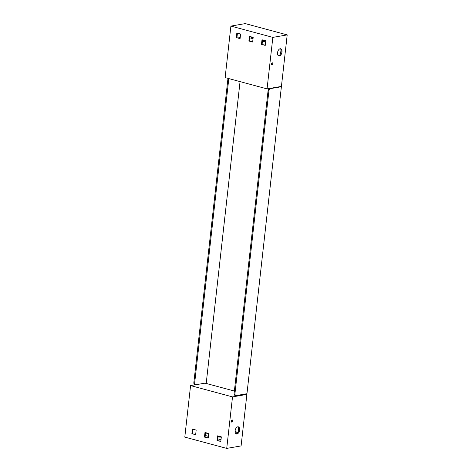 <?xml version="1.0" encoding="UTF-8"?>
<svg xmlns="http://www.w3.org/2000/svg" width="472" height="472" viewBox="0 0 472 472"><rect width="100%" height="100%" fill="white"/><g stroke="black" fill="none" stroke-linecap="round" stroke-linejoin="round"><path stroke-width="0.71" d="M241.393 443.296L286.97 36.969M229.262 78.706L228.708 79.55L194.617 383.435L195.402 384.816L194.564 384.586L193.78 383.205L227.864 79.32L228.424 78.476M280.982 86.482L280.946 86.807L270.096 88.683L268.963 90.394L234.879 394.279L235.658 395.66L246.514 393.784L246.455 394.297M280.226 86.612L280.946 86.807M195.402 384.816L206.258 382.939L240.053 81.615M228.708 79.55L227.864 79.32M194.617 383.435L193.78 383.205M234.879 394.279L234.035 394.055L234.82 395.436L235.658 395.66M234.035 394.055L268.125 90.17L268.963 90.394M269.37 88.488L270.096 88.683M268.125 90.17L269.217 88.512M261.984 39.766L261.464 44.398L265.24 45.418L265.76 40.781L261.984 39.766M252.656 42.026L253.181 37.388L249.405 36.373L248.886 41.011L252.656 42.026M236.826 32.987L236.301 37.618L240.077 38.639L240.596 34.002L236.826 32.987M272.84 37.382L267.058 88.889L225.126 77.591L230.902 26.084L272.84 37.382L287.2 34.898L245.269 23.6L230.902 26.084M265.27 45.141L261.464 44.398M262.102 44.291L262.591 39.925M252.691 41.754L248.886 41.011M249.523 40.899L250.012 36.539M240.106 38.362L236.301 37.618M236.944 37.512L237.434 33.146M287.2 34.898L281.424 86.405L267.058 88.889M282.002 51.961A3.711 2.13 -74.9 0 1 278.799 55.926A3.711 2.13 -74.9 0 1 277.713 51.79A3.711 2.13 -74.9 0 1 280.734 48.764A3.711 2.13 -74.9 0 1 282.002 51.961M272.792 63.803A1.127 0.649 -74.9 0 1 271.819 65.006A1.127 0.649 -74.9 0 1 271.488 63.755A1.127 0.649 -74.9 0 1 272.409 62.835A1.127 0.649 -74.9 0 1 272.792 63.803M239.717 38.256A3.711 2.13 105.1 0 0 239.198 37.654M251.523 36.946A4.106 3.251 -99.8 0 0 252.367 37.317A4.106 3.251 -99.8 0 0 253.175 37.412A4.106 3.251 80.2 0 1 252.88 37.489A4.106 3.251 80.2 0 1 251.729 37.43A4.106 3.251 80.2 0 1 250.331 36.621M278.403 55.737A3.711 2.13 105.1 0 0 281.164 51.731A3.711 2.13 105.1 0 0 280.291 48.722M271.477 64.611A1.127 0.649 105.1 0 0 271.955 63.578A1.127 0.649 105.1 0 0 271.913 63M238.443 37.913A3.711 2.13 -74.9 0 1 239.634 37.689A3.711 2.13 -74.9 0 1 240.154 37.972M249.865 37.854L253.033 38.71M262.444 41.247L265.612 42.096M281.017 49.808L280.569 53.784M264.397 40.698L264.833 40.804M265.724 40.769L264.237 40.657A0.531 0.307 -74.9 0 0 264.497 41.117L265.748 40.899M195.65 434.718L196.169 430.086L192.393 429.066L191.874 433.703L195.65 434.718M204.978 432.458L204.459 437.09L208.229 438.11L208.748 433.473L204.978 432.458M220.813 441.497L221.333 436.865L217.557 435.845L217.037 440.482L220.813 441.497M184.8 437.101L190.576 385.594L232.513 396.893L226.731 448.4L184.8 437.101M195.679 434.447L191.874 433.703M192.517 433.591L193.001 429.231M208.264 437.833L204.459 437.09M205.096 436.983L205.585 432.623M220.843 441.226L217.037 440.482M217.675 440.37L218.164 436.01M232.513 396.893L246.874 394.409L245.316 393.99M234.377 391.04L205.054 383.146M195.284 384.78L190.576 385.594M246.874 394.409L241.098 445.916L226.731 448.4M235.127 430.788A3.711 2.13 -74.9 0 1 238.325 426.818A3.711 2.13 -74.9 0 1 239.416 430.954A3.711 2.13 -74.9 0 1 236.395 433.986A3.711 2.13 -74.9 0 1 235.127 430.788M231.374 421.183A1.127 0.649 -74.9 0 1 232.348 419.98A1.127 0.649 -74.9 0 1 232.678 421.231A1.127 0.649 -74.9 0 1 231.758 422.151A1.127 0.649 -74.9 0 1 231.374 421.183M207.096 433.031A4.106 3.251 -99.8 0 0 208.748 433.497A4.106 3.251 80.2 0 1 208.447 433.567A4.106 3.251 80.2 0 1 205.904 432.706M235.091 431.561L237.9 432.322M235.994 433.797A3.711 2.13 105.1 0 0 238.578 430.729A3.711 2.13 105.1 0 0 237.888 426.776M231.416 421.756A1.127 0.649 105.1 0 0 231.852 420.145M205.261 435.485L208.429 436.334M217.846 438.871L221.008 439.727M238.608 427.862L238.165 431.839M237.74 432.558L235.109 431.851M220.4 436.889L219.97 436.783M221.297 436.854L219.81 436.736A0.531 0.307 -74.9 0 0 219.993 437.196L218.088 436.683M221.315 436.983L220.07 437.196A0.531 0.307 -74.9 0 1 219.993 437.196M240.059 81.615L206.258 382.939M262.562 40.203L264.237 40.657M264.42 41.111L262.515 40.598L264.349 41.076M218.135 436.287L219.81 436.736M218.093 436.665L219.922 437.161M187.915 409.301L187.832 410.056M227.976 52.156L227.893 52.911"/></g></svg>
